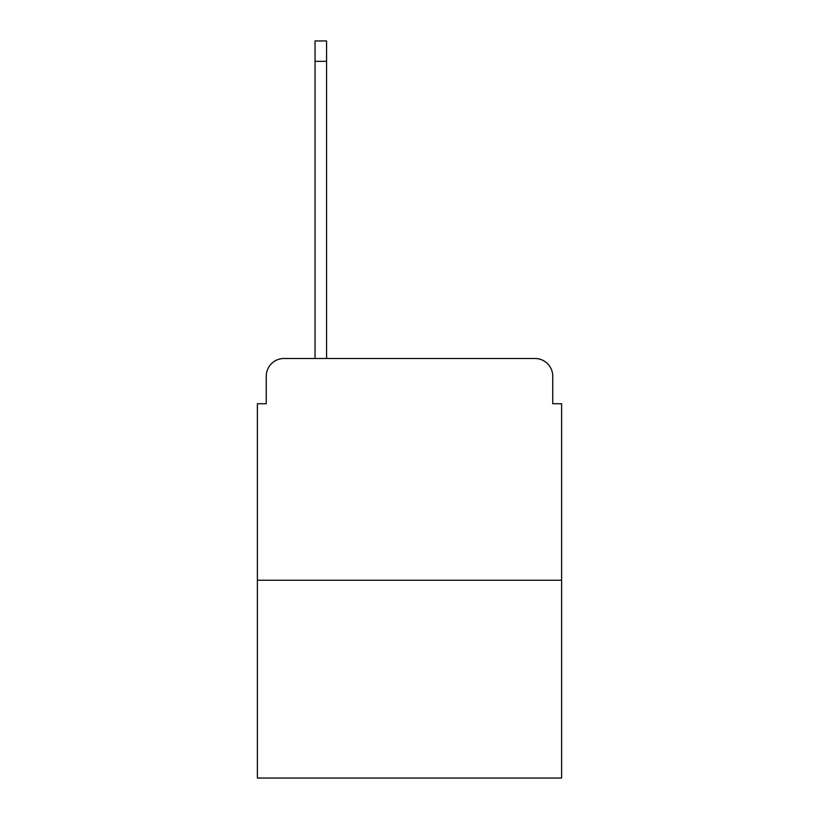 <?xml version="1.0" encoding="UTF-8"?>
<svg xmlns="http://www.w3.org/2000/svg" width="819" height="819" viewBox="0 0 819 819"><rect width="100%" height="100%" fill="white"/><g stroke="black" fill="none" stroke-linecap="round" stroke-linejoin="round"><path stroke-width="1.23" d="M266.247 376.238L266.247 403.736L266.247 376.238A17.742 17.742 0 0 1 283.988 358.497L315.039 358.497L315.039 40.95L326.566 40.95L326.566 358.497L340.315 358.497M561.619 580.251L257.381 580.251L257.381 778.05L561.619 778.05L561.619 403.736L552.753 403.736L552.753 376.238A17.742 17.742 0 0 0 535.012 358.497L283.988 358.497M257.381 580.251L257.381 403.736L266.247 403.736M478.685 358.497L535.012 358.497M552.753 403.736L552.753 376.238M315.039 61.353L326.566 61.353"/></g></svg>
